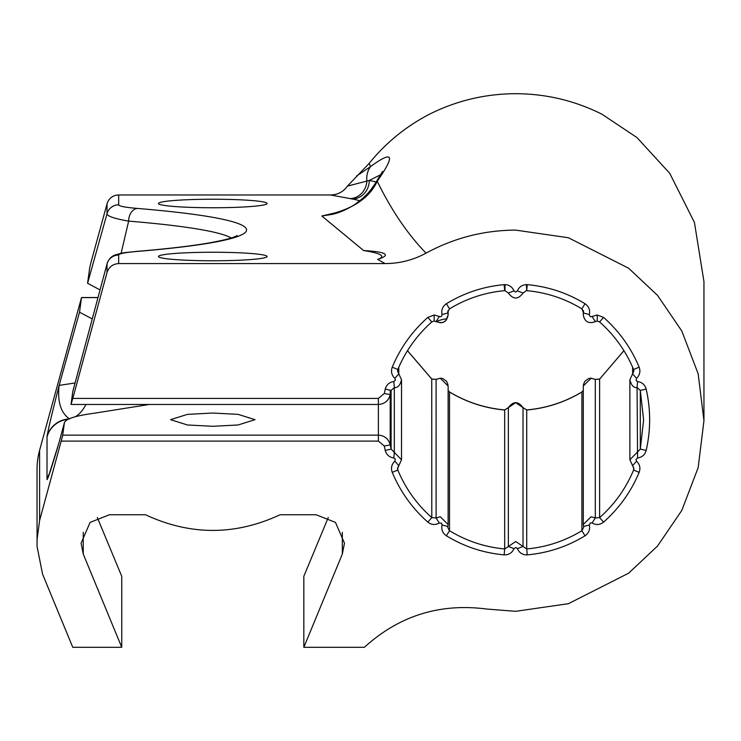 <?xml version="1.0" encoding="UTF-8"?>
<svg xmlns="http://www.w3.org/2000/svg" width="741" height="741" viewBox="0 0 741 741"><rect width="100%" height="100%" fill="white"/><g stroke="black" fill="none" stroke-linecap="round" stroke-linejoin="round"><path stroke-width="1.11" d="M431.79 321.9L427.835 317.407L434.161 315.008L440.534 316.778L441.599 316.231L442.034 314.536C441.154 309.97 442.609 306.366 446.388 303.717C464.199 292.89 483.465 286.535 504.158 284.646L504.992 284.609C509.262 284.84 512.272 286.934 514.004 290.889L515.449 292.047L517.394 290.889C519.135 286.934 522.136 284.84 526.406 284.609L527.24 284.646C547.942 286.535 567.198 292.89 585.019 303.717C588.799 306.366 590.244 309.97 589.364 314.536L589.493 315.777L590.929 316.787L597.237 315.008L603.572 317.407C619.189 331.236 631.054 347.825 639.159 367.166C640.659 371.463 639.789 375.205 636.547 378.373L636.121 380.568L637.575 381.541C642.03 382.189 644.902 384.699 646.171 389.071C650.793 409.532 650.793 429.993 646.171 450.454C644.902 454.826 642.03 457.336 637.575 457.975L635.945 459.503L636.547 461.143C639.789 464.32 640.659 468.053 639.159 472.36C631.054 491.7 619.189 508.28 603.572 522.118C599.932 524.943 596.107 525.239 592.096 523.007L590.29 522.924L589.364 524.98C590.244 529.546 588.799 533.159 585.019 535.808C567.198 546.636 547.942 552.99 527.24 554.87C522.609 554.981 519.321 552.897 517.394 548.627L515.949 547.479L514.004 548.627C512.077 552.897 508.798 554.981 504.158 554.87C483.465 552.99 464.199 546.636 446.388 535.808C442.609 533.159 441.154 529.546 442.034 524.98L441.562 523.248L439.311 523.007C435.291 525.239 431.466 524.943 427.835 522.118C412.218 508.28 400.353 491.7 392.239 472.36C390.739 468.053 391.609 464.32 394.86 461.143L395.286 458.957L393.823 457.975C389.368 457.336 386.506 454.826 385.227 450.454L384.292 446.017L378.373 441.099L61.188 441.099L39.597 520.497L37.05 539.615L37.05 546.367L42.561 574.155L72.766 647.301L121.746 647.301L121.746 576.322L97.303 517.496M504.677 290.583L504.158 284.646M523.026 293.019L517.394 290.889M595.31 321.557L592.096 316.509M91.402 260.952L89.763 267.381L87.586 283.266L107.028 213.686L107.028 203.831L91.402 260.952M517.394 548.627L523.026 546.497L523.026 407.643L515.699 402.659L508.372 407.643L508.372 546.497L515.699 541.504L526.721 548.933C546.487 547.136 564.883 541.06 581.898 530.704L583.639 527.444L583.278 524.526L591.123 516.764L595.31 517.968L595.31 379.429L591.123 378.234L583.278 385.978L583.278 524.535L583.519 526.481L589.364 524.98M442.034 524.98L447.879 526.481L448.12 524.526L448.129 385.978L440.284 378.234L436.097 379.429L436.097 517.968L440.284 516.764L448.129 524.526L447.759 527.444L449.509 530.704C466.524 541.06 484.91 547.136 504.677 548.933L508.372 546.497L514.004 548.627M212.787 207.749A54.306 4.261 180 0 1 158.648 203.821A54.306 4.261 180 0 1 212.787 199.227A54.306 4.261 180 0 1 266.917 203.821A54.306 4.261 180 0 1 212.787 207.749M212.787 260.767A54.306 4.261 180 0 1 158.648 256.84A54.306 4.261 180 0 1 212.787 252.246A54.306 4.261 180 0 1 266.917 256.84A54.306 4.261 180 0 1 212.787 260.767M212.787 426.297L187.445 424.973L170.55 419.665L187.445 414.367L212.787 413.043L238.13 414.367L255.024 419.665L238.13 424.973L212.787 426.297M703.95 420.721L703.95 281.552L694.428 222.43L669.753 173.357L636.936 137.539L602.062 114.281C574.942 100.674 546.163 93.811 515.699 93.699C485.244 93.811 456.456 100.674 429.345 114.281C405.855 126.479 385.783 142.865 369.12 163.428L370.5 166.632C393.332 149.941 395.583 154.823 377.243 181.267C391.415 210.305 407.689 234.258 426.038 253.126C454.048 237.926 483.929 230.256 515.699 230.118L568.412 237.75L628.646 268.242L657.536 295.39L681.803 331.023L698.161 373.797L703.95 420.721L698.161 467.636L681.803 510.41L657.536 546.043L628.646 573.191L568.412 603.693L515.699 611.316L486.818 609.056C439.997 602.933 399.186 615.678 364.387 647.301L303.829 647.301L342.323 554.083L344.482 543.199L335.488 522.414L316.12 514.754L280.061 514.754C235.212 535.632 190.363 535.632 145.505 514.754L109.455 514.754L90.087 522.414L81.093 543.199L83.251 554.083L121.746 647.301M328.272 517.496L303.829 576.322L303.829 647.301M37.05 539.615L37.05 469.294A72.405 72.183 0 0 1 39.597 450.306L39.597 520.497M97.979 297.604L81.51 297.604L39.597 450.306M107.028 203.831A12.069 12.032 0 0 1 118.671 194.966L330.44 194.966C337.609 194.864 343.268 191.919 347.427 186.121L369.12 163.428M426.038 253.126C413.339 260.035 399.695 263.527 385.088 263.583L118.671 263.583C112.817 263.963 108.936 266.936 107.028 272.503L72.794 398.426L378.373 398.426L384.292 393.499L385.227 389.071C386.506 384.699 389.368 382.189 393.823 381.541L395.462 380.022L394.86 378.373C391.609 375.205 390.739 371.463 392.239 367.166C400.353 347.825 412.218 331.236 427.835 317.407M592.096 523.007L595.31 517.968L599.617 517.616C614.53 504.389 625.858 488.541 633.601 470.053L633.888 468.571L629.887 459.781L640.298 449.102L643.614 419.841L640.289 390.424L646.171 389.071M623.931 350.715L599.617 379.096L595.31 379.429L591.096 378.16L588.623 378.568L584.844 381.291L583.38 384.736M585.019 535.808L581.898 530.704L581.898 392.008C564.883 402.233 546.487 408.226 526.721 410.005L523.026 407.643L526.721 409.93C546.497 408.152 564.883 402.15 581.898 391.952L583.278 390.47L581.898 391.952M449.509 391.952C466.515 402.15 484.91 408.152 504.677 409.93L508.372 407.624L504.677 410.005C484.91 408.226 466.524 402.233 449.509 392.008L448.129 390.47L449.509 391.952L449.509 530.704L446.388 535.808M436.153 379.392L431.79 379.096L407.476 350.715M61.188 441.099L62.698 435.134L378.373 435.134C384.598 435.606 388.543 438.848 390.211 444.869L391.109 449.102L401.511 459.781L397.519 468.571L397.806 470.053C405.549 488.541 416.877 504.389 431.79 517.616L436.097 517.968L439.311 523.007M385.227 450.454L391.109 449.102L391.109 390.424L390.211 394.657L384.292 393.499M382.513 171.523L374.779 184.231A24.138 20.072 33.1 0 1 377.243 181.267C368.953 199.07 350.484 210.648 321.835 215.992L341.879 211.287M385.088 263.583L377.678 259.396A168.939 13.255 0 0 0 363.59 250.532C386.765 251.94 391.47 254.895 377.678 259.396M363.59 250.532L321.835 215.992L331.162 214.538C338.081 213.288 345.76 210.064 354.207 204.886C368.62 194.531 370.602 189.835 374.779 184.231M356.551 176.043L370.5 166.632A24.138 20.97 -130.7 0 0 366.869 181.082L369.287 180.452A18.099 16.719 -79.1 0 1 352.521 199.033L330.44 194.966M59.187 442.034L64.448 422.509L62.698 435.134M149.302 404.466L94.589 413.172C75.665 415.701 65.597 418.897 64.393 422.75L59.132 442.303C52.018 466.469 47.989 478.908 47.026 479.631L47.007 479.408A24.138 24.064 -0 0 1 49.48 473.555M47.007 479.408L47.026 436.579C47.989 430.308 52.018 413.246 59.132 385.403L75.073 382.967M97.997 297.53L81.51 297.53L79.519 312.211L92.264 318.926M37.05 476.009L37.05 546.367M118.671 194.966L118.671 204.822C119.032 206.211 125.275 207.406 137.409 208.434A12.069 8.735 94.7 0 0 128.656 221.114L121.098 253.311M137.409 208.434A398.223 31.242 180 0 1 137.409 251.412C125.312 252.431 119.06 253.626 118.671 255.024A12.069 12.032 180 0 0 107.028 263.889L72.822 391.359L71.025 404.466L378.373 404.466L378.373 398.426M71.025 404.382L72.794 398.426M100.035 289.926L87.586 283.266M231.173 237.981A386.154 30.298 0 0 0 128.656 221.114C114.383 218.66 107.176 216.187 107.028 213.686A12.069 12.032 180 0 1 118.671 204.822M75.397 416.72A36.198 22.702 93.6 0 0 85.937 404.466M79.519 312.211L59.132 385.403C57.307 401.696 60.79 412.876 69.571 418.952M137.409 251.412A12.069 8.735 -94.7 0 0 136.418 251.412C122.246 252.987 125.405 252.107 115.633 254.793C111.483 256.127 108.612 259.137 107.028 263.824M47.007 436.949A24.138 24.064 0 0 1 68.042 419.323M380.837 174.663L369.287 180.452A168.939 13.255 180 0 1 376.187 182.073M347.427 186.121L366.869 181.082A18.099 16.663 -79.3 0 1 350.187 198.588M398.788 367.203L398.788 373.853L401.511 379.735C400.186 385.311 397.797 387.913 394.332 387.552L393.823 381.541M637.575 457.975L637.065 387.552C633.685 387.978 631.286 385.376 629.887 379.735L632.619 373.853L632.619 367.203M597.237 320.964L595.338 321.603C588.715 324.067 584.695 321.863 583.278 314.99L583.528 311.146M447.879 311.146L448.129 314.99L445.906 320.399M397.519 468.571L398.815 465.709L394.86 461.143M583.639 527.444L583.519 526.481M633.888 468.571L632.592 465.709L636.547 461.143M636.547 378.373L632.619 373.853L633.888 370.954L633.592 369.481L639.159 367.166M589.364 314.536L583.528 313.035L581.87 308.858L585.019 303.717M504.992 290.574L504.686 290.657C484.901 292.473 466.515 298.54 449.537 308.858L447.759 312.081L447.879 313.035L442.034 314.536M434.161 320.964L431.818 321.937C416.877 335.201 405.54 351.049 397.815 369.481L397.519 370.954L398.788 373.853L394.86 378.373M431.734 379.049L431.79 517.616L427.835 522.118M504.677 409.93L504.677 548.933L504.158 554.87M595.255 379.392L599.617 379.04L599.617 517.616L603.572 522.118M599.673 379.049L623.913 350.688M390.211 390.211L390.211 444.869L384.292 446.017M394.332 387.478L394.332 452.038L393.823 457.975M398.788 465.672L401.511 459.781L401.52 379.744M397.806 467.126L397.806 470.053L392.239 472.36M526.721 410.005L526.721 548.933L527.24 554.87M633.601 467.126L633.601 470.053L639.159 472.36M632.619 465.672L629.887 459.781L629.887 379.744M640.298 390.433L640.298 449.102L646.171 450.454M643.605 419.841L640.289 390.424L637.065 387.552L637.575 381.541M633.879 370.954L633.592 369.481C625.867 351.049 614.53 335.201 599.589 321.937L603.572 317.407M526.721 290.583L527.24 284.646M526.406 290.574L523.035 293.028C518.144 299.651 513.254 299.651 508.363 293.028L514.004 290.889M447.759 312.081L449.537 308.858L446.388 303.717M436.097 321.557L439.311 316.509M397.519 370.954L397.815 369.481L392.239 367.166M394.332 387.552L391.109 390.424L385.227 389.071M448.129 310.442L448.129 314.99C446.712 321.863 442.692 324.067 436.069 321.603L440.534 322.826L442.849 322.4C444.859 322.076 452.658 315.434 436.069 321.603L434.161 321.038L434.161 315.008M508.363 293.028L504.992 290.648L504.992 284.609M583.639 312.081L581.87 308.858C564.883 298.54 546.506 292.473 526.712 290.657L526.406 284.609M599.589 321.937L597.237 321.038L597.237 315.008M342.323 554.083L342.323 532.316M83.251 554.083L83.251 532.316M359.774 200.83A150.84 11.837 0 0 0 352.521 199.033M118.671 255.024L118.671 263.583M107.028 272.503L107.028 263.889L72.766 391.6M378.373 441.099L378.373 404.382M47.026 479.631A24.138 24.11 -14.4 0 1 49.267 474.166M47.026 436.579A24.138 23.971 5.1 0 1 68.746 418.989M237.176 235.545L236.379 235.99C232.804 237.963 223.68 240.279 209.027 242.955C191.067 246.058 166.864 248.883 136.418 251.412M48.73 475.629L58.947 442.905M331.672 214.427L331.116 214.547M583.278 314.99L583.278 310.442M407.494 350.688L431.79 379.04L436.097 379.364L440.515 378.16L442.794 378.577L446.508 381.235L448.009 384.644M508.372 407.624C513.254 401.048 518.144 401.048 523.026 407.624M447.879 526.481L447.759 527.444M391.109 390.424L390.211 394.657C388.608 400.733 384.653 403.993 378.373 404.466"/></g></svg>
